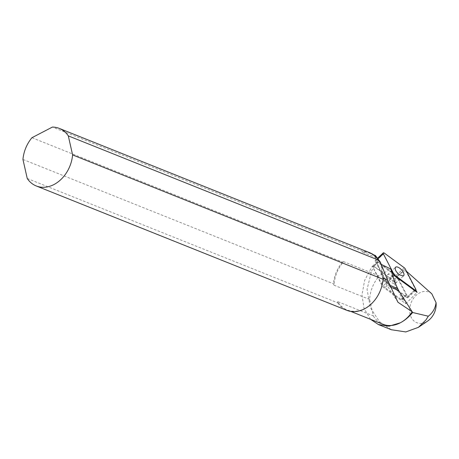 <?xml version="1.0" encoding="UTF-8"?>
<svg xmlns="http://www.w3.org/2000/svg" width="459" height="459" viewBox="0 0 459 459"><rect width="100%" height="100%" fill="white"/><g stroke="black" fill="none" stroke-linecap="round" stroke-linejoin="round"><path stroke-width="0.34" stroke-dasharray="2.29 1.72" d="M431.827 293.84A16.467 12.668 -68.2 0 0 413.852 297.851A16.467 12.668 -68.2 0 0 411.654 318.207A16.467 12.668 -68.2 0 0 427.69 321.03M406.467 271.269L405.699 270.667C401.011 272.721 397.046 276.146 393.805 280.937L374.131 266.627L371.652 270.804L367.057 289.359L370.321 307.582L379.404 321.593L391.378 329.746M405.699 270.667L415.9 290.094M393.805 280.937L405.785 303.755L382.399 286.565L372.404 266.214A38.12 29.33 -68.2 0 0 371.738 267.075L364.664 280.311L361.967 294.942L364.067 308.666L370.637 319.355M372.404 266.214L374.131 266.627M373.873 266.243A1.549 0.689 46.7 0 0 372.748 265.979A1.549 0.689 46.7 0 0 372.639 266.272A1.549 0.689 46.7 0 0 372.817 266.897L376.833 263.11A1.549 0.689 46.7 0 1 376.764 262.192A1.549 0.689 46.7 0 1 377.889 262.456L394.057 274.339L390.047 278.131L373.873 266.243L377.889 262.456M401.177 299.492L405.188 295.705L389.02 283.817L385.009 287.604L401.177 299.492A1.549 0.689 46.7 0 0 402.302 299.756A1.549 0.689 46.7 0 0 402.233 298.838L393.638 282.262L390.047 278.131M385.009 287.604L381.412 283.473L372.817 266.897M405.785 303.755L417.099 292.377M377.877 277.609A30.518 23.478 -68.2 0 0 377.424 278.2A30.518 23.478 -68.2 0 0 369.638 299.475L373.339 315.901L337.726 301.638A30.518 23.478 -68.2 0 0 347.205 309.968A30.518 23.478 -68.2 0 0 375.29 299.348A30.518 23.478 -68.2 0 0 383.076 278.068M393.937 275.348L382.399 286.565M377.74 277.575L379.008 275.83L390.661 269.003M381.01 264.246L375.353 257.258L362.254 252.014L362.897 251.412L52.406 127.068M375.428 255.531L374.917 256.162L375.353 257.258M373.339 315.901A30.518 23.478 -68.2 0 0 382.817 324.232M394.057 274.339L397.655 278.475L393.638 282.262M379.008 275.83L343.665 261.676A30.518 23.478 -68.2 0 0 341.806 263.936A30.518 23.478 -68.2 0 0 334.02 285.211L333.441 283.788L22.95 159.445M397.655 278.475L406.249 295.051A1.549 0.689 46.7 0 1 406.313 295.963A1.549 0.689 46.7 0 1 405.188 295.705M389.02 283.817L385.428 279.686L381.412 283.473M385.428 279.686L376.833 263.11M343.665 261.676L342.448 262.043L31.958 137.7M379.375 261.641A30.518 23.478 -68.2 0 0 369.897 253.311A30.518 23.478 -68.2 0 0 362.254 252.014M369.638 299.475L334.02 285.211M337.726 301.638L337.732 302.831L27.242 178.488M342.448 262.043A31 23.851 -68.2 0 0 341.255 263.541A31 23.851 -68.2 0 0 333.441 283.788M369.788 252.748A31 23.851 -68.2 0 0 362.897 251.412M337.732 302.831A31 23.851 -68.2 0 0 346.734 310.301M393.518 274.545L385.881 281.751A1.549 0.689 46.7 0 0 386.817 282.83L406.714 297.455A1.549 0.689 46.7 0 0 407.839 297.719A1.549 0.689 46.7 0 0 407.77 296.801L397.196 276.404A1.549 0.689 46.7 0 0 396.26 275.331L376.363 260.701A1.549 0.689 46.7 0 0 375.238 260.442A1.549 0.689 46.7 0 0 375.307 261.355L378.256 258.572M385.881 281.751L375.307 261.355M395.331 283.519A5.869 2.611 46.7 0 0 395.566 283.346A5.869 2.611 46.7 0 0 393.656 277.529A5.869 2.611 46.7 0 0 387.746 274.637A5.869 2.611 46.7 0 0 387.511 274.809A5.869 2.611 46.7 0 0 389.421 280.633A5.869 2.611 46.7 0 0 395.331 283.519M389.995 286.823L383.334 279.611L381.905 266.782M389.358 285.108L382.227 277.368L381.062 264.401M402.233 298.838L406.249 295.051M376.363 260.701L384.378 253.138M396.26 275.331L404.276 267.763M397.196 276.404L405.211 268.842M407.77 296.801L415.785 289.239M406.714 297.455L414.282 290.312M386.817 282.83L394.39 275.681M397.942 302.246L383.334 279.611L374.917 256.162M372.748 265.979L376.764 262.192M402.302 299.756L406.313 295.963M350.814 311.414L347.205 309.968M373.506 254.756L369.897 253.311M375.238 260.442L377.849 257.981M407.839 297.719L415.074 290.891M395.566 283.346L403.581 275.784M387.511 274.809L395.526 267.247"/><path stroke-width="0.69" d="M391.378 329.746L405.819 331.932L418.407 327.33L427.69 321.03A16.467 12.668 -68.2 0 0 431.925 316.962A16.467 12.668 -68.2 0 0 436.05 302.636C435.31 308.333 432.734 312.86 428.316 316.217L412.63 312.504L398.664 290.547L389.995 286.823M406.467 271.269L431.827 293.84L436.05 302.636M418.407 327.33L425.975 319.917L428.316 316.217M415.9 290.094L417.099 292.377L393.937 275.348L391.24 270.156C392.411 275.899 394.574 282.061 397.729 288.636L398.664 290.547M370.637 319.355L378.48 324.582L389.123 326.142L400.237 322.838A38.12 29.33 -68.2 0 0 412.63 312.504M411.964 311.65L397.942 302.246L387.465 279.824L380.264 261.997L375.428 255.531M387.465 279.824L383.076 278.068L383.081 279.261L72.597 154.918L68.305 135.875A31 23.851 -68.2 0 0 59.297 128.405A31 23.851 -68.2 0 0 52.406 127.068L31.958 137.7A31 23.851 -68.2 0 0 30.764 139.197A31 23.851 -68.2 0 0 22.95 159.445L27.242 178.488A31 23.851 -68.2 0 0 36.25 185.958A31 23.851 -68.2 0 0 64.782 175.166A31 23.851 -68.2 0 0 72.597 154.918M350.814 311.414L382.817 324.232A30.518 23.478 -68.2 0 0 400.237 322.838A30.518 23.478 -68.2 0 0 410.908 313.612A30.518 23.478 -68.2 0 0 412.251 311.713M381.01 264.246L390.661 269.003L391.24 270.156M380.264 261.997L379.375 261.641L378.79 260.219L68.305 135.875M36.25 185.958L346.734 310.301A31 23.851 -68.2 0 0 375.273 299.515A31 23.851 -68.2 0 0 383.081 279.261M378.79 260.219A31 23.851 -68.2 0 0 369.788 252.748L59.297 128.405M384.378 253.138A1.549 0.689 46.7 0 0 383.254 252.875A1.549 0.689 46.7 0 0 383.322 253.793L393.897 274.189L383.322 253.793A1.549 0.689 46.7 0 1 383.305 252.84A1.549 0.689 46.7 0 1 384.378 253.138L404.276 267.763L384.378 253.138M393.897 274.189A1.549 0.689 46.7 0 0 394.832 275.262L414.729 289.893L394.832 275.262A1.549 0.689 46.7 0 1 393.897 274.189L393.518 274.545M414.729 289.893A1.549 0.689 46.7 0 0 415.854 290.151A1.549 0.689 46.7 0 0 415.785 289.239L405.211 268.842L415.785 289.239A1.549 0.689 46.7 0 1 415.802 290.191A1.549 0.689 46.7 0 1 414.729 289.893L414.282 290.312M405.211 268.842A1.549 0.689 46.7 0 0 404.276 267.763A1.549 0.689 46.7 0 1 405.211 268.842M395.761 267.075C394.407 268.905 395.589 271.47 399.307 274.78L403.346 275.957A5.869 2.611 46.7 0 0 403.581 275.784A5.869 2.611 46.7 0 0 401.671 269.961A5.869 2.611 46.7 0 0 395.761 267.075L395.526 267.247M397.729 288.636L389.358 285.108M378.256 258.572L383.322 253.793M394.39 275.681L394.832 275.262M391.642 329.849L378.48 324.582M375.451 255.537L373.506 254.756M377.849 257.981L383.254 252.875M415.074 290.891L415.854 290.151"/></g></svg>
